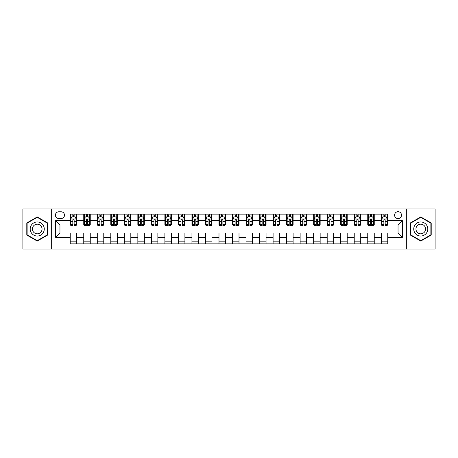 <?xml version="1.0" encoding="UTF-8"?>
<svg xmlns="http://www.w3.org/2000/svg" width="458" height="458" viewBox="0 0 458 458"><rect width="100%" height="100%" fill="white"/><g stroke="black" fill="none" stroke-linecap="round" stroke-linejoin="round"><path stroke-width="0.69" d="M398.048 211.688A3.464 3.464 0 0 0 394.584 215.151A3.464 3.464 0 0 0 398.048 218.615A3.464 3.464 0 0 0 401.506 215.151A3.464 3.464 0 0 0 398.048 211.688M406.698 249.015L435.1 249.015L435.1 208.985L406.698 208.985L406.698 249.015L51.302 249.015L51.302 208.985L22.9 208.985L22.9 249.015L51.302 249.015M58.767 218.506L61.143 218.506A3.355 3.355 0 0 0 64.498 215.151A3.355 3.355 0 0 0 61.143 211.796L58.767 211.796A3.355 3.355 0 0 0 55.412 215.151A3.355 3.355 0 0 0 58.767 218.506M406.698 208.985L51.302 208.985M70.234 237.33L55.63 237.33L55.63 220.67L70.234 220.67L70.234 224.998L59.952 224.998L59.952 233.002L70.234 233.002L70.234 243.874L387.766 243.874L387.766 233.002L398.048 233.002L398.048 224.998L387.766 224.998L387.766 220.67L402.37 220.67L402.37 237.33L387.766 237.33M387.766 220.67L387.766 214.126L70.234 214.126L70.234 220.67M381.274 214.126L381.274 224.998L381.817 224.998M383.873 224.998L385.172 224.998M387.228 224.998L387.766 224.998M381.274 224.998L373.705 224.998M367.751 214.126L367.751 224.998L368.295 224.998M370.35 224.998L371.65 224.998M367.751 224.998L360.177 224.998M354.229 214.126L354.229 224.998L354.773 224.998M356.828 224.998L358.122 224.998M354.229 224.998L346.654 224.998M340.706 214.126L340.706 224.998L341.244 224.998M343.3 224.998L344.599 224.998M340.706 224.998L333.132 224.998M327.184 214.126L327.184 224.998L327.722 224.998M329.777 224.998L331.077 224.998M327.184 224.998L319.61 224.998M313.656 214.126L313.656 224.998L314.199 224.998M316.255 224.998L317.554 224.998M313.656 224.998L306.087 224.998M300.133 214.126L300.133 224.998L300.677 224.998M302.732 224.998L304.032 224.998M300.133 224.998L292.559 224.998M286.611 214.126L286.611 224.998L287.149 224.998M289.21 224.998L290.504 224.998M286.611 224.998L279.036 224.998M273.088 214.126L273.088 224.998L273.626 224.998M275.682 224.998L276.981 224.998M273.088 224.998L265.514 224.998M259.566 214.126L259.566 224.998L260.104 224.998M262.159 224.998L263.459 224.998M259.566 224.998L251.992 224.998M246.038 214.126L246.038 224.998L246.581 224.998M248.637 224.998L249.936 224.998M246.038 224.998L238.469 224.998M232.515 214.126L232.515 224.998L233.059 224.998M235.114 224.998L236.408 224.998M232.515 224.998L224.941 224.998M218.993 214.126L218.993 224.998L219.531 224.998M221.592 224.998L222.886 224.998M218.993 224.998L211.419 224.998M205.47 214.126L205.47 224.998L206.008 224.998M208.064 224.998L209.363 224.998M205.47 224.998L197.896 224.998M191.948 214.126L191.948 224.998L192.486 224.998M194.541 224.998L195.841 224.998M191.948 224.998L184.374 224.998M178.42 214.126L178.42 224.998L178.964 224.998M181.019 224.998L182.318 224.998M178.42 224.998L170.851 224.998M164.897 214.126L164.897 224.998L165.441 224.998M167.496 224.998L168.79 224.998M164.897 224.998L157.323 224.998M151.375 214.126L151.375 224.998L151.913 224.998M153.968 224.998L155.268 224.998M151.375 224.998L143.801 224.998M137.852 214.126L137.852 224.998L138.39 224.998M140.446 224.998L141.745 224.998M137.852 224.998L130.278 224.998M124.33 214.126L124.33 224.998L124.868 224.998M126.923 224.998L128.223 224.998M124.33 224.998L116.756 224.998M110.802 214.126L110.802 224.998L111.346 224.998M113.401 224.998L114.7 224.998M110.802 224.998L103.227 224.998M97.279 214.126L97.279 224.998L97.823 224.998M99.878 224.998L101.172 224.998M97.279 224.998L89.705 224.998M83.757 214.126L83.757 224.998L84.295 224.998M86.35 224.998L87.65 224.998M83.757 224.998L76.183 224.998M70.234 224.998L70.772 224.998M72.828 224.998L74.127 224.998M70.234 233.002L76.726 233.002L76.726 243.874M387.766 233.002L76.726 233.002M76.726 214.126L76.726 224.998M70.234 216.829L70.772 216.829M72.828 216.829L74.127 216.829M76.183 216.829L76.726 216.829M70.234 241.171L76.726 241.171M83.757 233.002L83.757 243.874M90.249 214.126L90.249 224.998M83.757 216.829L84.295 216.829M86.35 216.829L87.65 216.829M89.705 216.829L90.249 216.829M90.249 233.002L90.249 243.874M83.757 241.171L90.249 241.171M97.279 233.002L97.279 243.874M103.771 233.002L103.771 243.874M97.279 241.171L103.771 241.171M103.771 214.126L103.771 224.998M97.279 216.829L97.823 216.829M99.878 216.829L101.172 216.829M103.227 216.829L103.771 216.829M110.802 233.002L110.802 243.874M117.294 233.002L117.294 243.874M110.802 241.171L117.294 241.171M117.294 214.126L117.294 224.998M110.802 216.829L111.346 216.829M113.401 216.829L114.7 216.829M116.756 216.829L117.294 216.829M124.33 233.002L124.33 243.874M130.816 233.002L130.816 243.874M124.33 241.171L130.816 241.171M130.816 214.126L130.816 224.998M124.33 216.829L124.868 216.829M126.923 216.829L128.223 216.829M130.278 216.829L130.816 216.829M137.852 233.002L137.852 243.874M144.344 233.002L144.344 243.874M137.852 241.171L144.344 241.171M144.344 214.126L144.344 224.998M137.852 216.829L138.39 216.829M140.446 216.829L141.745 216.829M143.801 216.829L144.344 216.829M151.375 233.002L151.375 243.874M157.867 233.002L157.867 243.874M151.375 241.171L157.867 241.171M157.867 214.126L157.867 224.998M151.375 216.829L151.913 216.829M153.968 216.829L155.268 216.829M157.323 216.829L157.867 216.829M164.897 233.002L164.897 243.874M171.389 233.002L171.389 243.874M164.897 241.171L171.389 241.171M171.389 214.126L171.389 224.998M164.897 216.829L165.441 216.829M167.496 216.829L168.79 216.829M170.851 216.829L171.389 216.829M178.42 233.002L178.42 243.874M184.912 233.002L184.912 243.874M178.42 241.171L184.912 241.171M184.912 214.126L184.912 224.998M178.42 216.829L178.964 216.829M181.019 216.829L182.318 216.829M184.374 216.829L184.912 216.829M191.948 233.002L191.948 243.874M198.434 233.002L198.434 243.874M191.948 241.171L198.434 241.171M198.434 214.126L198.434 224.998M191.948 216.829L192.486 216.829M194.541 216.829L195.841 216.829M197.896 216.829L198.434 216.829M205.47 233.002L205.47 243.874M211.962 233.002L211.962 243.874M205.47 241.171L211.962 241.171M211.962 214.126L211.962 224.998M205.47 216.829L206.008 216.829M208.064 216.829L209.363 216.829M211.419 216.829L211.962 216.829M218.993 233.002L218.993 243.874M225.485 233.002L225.485 243.874M218.993 241.171L225.485 241.171M225.485 214.126L225.485 224.998M218.993 216.829L219.531 216.829M221.592 216.829L222.886 216.829M224.941 216.829L225.485 216.829M232.515 233.002L232.515 243.874M239.007 233.002L239.007 243.874M232.515 241.171L239.007 241.171M239.007 214.126L239.007 224.998M232.515 216.829L233.059 216.829M235.114 216.829L236.408 216.829M238.469 216.829L239.007 216.829M246.038 233.002L246.038 243.874M252.53 233.002L252.53 243.874M246.038 241.171L252.53 241.171M252.53 214.126L252.53 224.998M246.038 216.829L246.581 216.829M248.637 216.829L249.936 216.829M251.992 216.829L252.53 216.829M259.566 233.002L259.566 243.874M266.052 233.002L266.052 243.874M259.566 241.171L266.052 241.171M266.052 214.126L266.052 224.998M259.566 216.829L260.104 216.829M262.159 216.829L263.459 216.829M265.514 216.829L266.052 216.829M273.088 233.002L273.088 243.874M279.58 233.002L279.58 243.874M273.088 241.171L279.58 241.171M279.58 214.126L279.58 224.998M273.088 216.829L273.626 216.829M275.682 216.829L276.981 216.829M279.036 216.829L279.58 216.829M286.611 233.002L286.611 243.874M293.103 233.002L293.103 243.874M286.611 241.171L293.103 241.171M293.103 214.126L293.103 224.998M286.611 216.829L287.149 216.829M289.21 216.829L290.504 216.829M292.559 216.829L293.103 216.829M300.133 233.002L300.133 243.874M306.625 233.002L306.625 243.874M300.133 241.171L306.625 241.171M306.625 214.126L306.625 224.998M300.133 216.829L300.677 216.829M302.732 216.829L304.032 216.829M306.087 216.829L306.625 216.829M313.656 233.002L313.656 243.874M320.148 233.002L320.148 243.874M313.656 241.171L320.148 241.171M320.148 214.126L320.148 224.998M313.656 216.829L314.199 216.829M316.255 216.829L317.554 216.829M319.61 216.829L320.148 216.829M327.184 233.002L327.184 243.874M333.67 233.002L333.67 243.874M327.184 241.171L333.67 241.171M333.67 214.126L333.67 224.998M327.184 216.829L327.722 216.829M329.777 216.829L331.077 216.829M333.132 216.829L333.67 216.829M340.706 233.002L340.706 243.874M347.198 233.002L347.198 243.874M340.706 241.171L347.198 241.171M347.198 214.126L347.198 224.998M340.706 216.829L341.244 216.829M343.3 216.829L344.599 216.829M346.654 216.829L347.198 216.829M354.229 233.002L354.229 243.874M360.721 233.002L360.721 243.874M354.229 241.171L360.721 241.171M360.721 214.126L360.721 224.998M354.229 216.829L354.773 216.829M356.828 216.829L358.122 216.829M360.177 216.829L360.721 216.829M367.751 233.002L367.751 243.874M374.243 233.002L374.243 243.874M367.751 241.171L374.243 241.171M374.243 214.126L374.243 224.998M367.751 216.829L368.295 216.829M370.35 216.829L371.65 216.829M373.705 216.829L374.243 216.829M381.274 233.002L381.274 243.874M381.274 241.171L387.766 241.171M381.274 216.829L381.817 216.829M383.873 216.829L385.172 216.829M387.228 216.829L387.766 216.829M59.952 224.998L55.63 220.67M59.952 233.002L55.63 237.33M402.37 220.67L398.048 224.998M402.37 237.33L398.048 233.002M37.235 241.057L47.678 235.028L47.678 222.972L37.235 216.943L26.793 222.972L26.793 235.028L37.235 241.057M431.207 222.972L420.765 216.943L410.322 222.972L410.322 235.028L420.765 241.057L431.207 235.028L431.207 222.972M74.127 215.529L72.828 215.529M76.183 224.288L74.127 224.288L74.127 225.645L76.183 225.645L76.183 219.044L75.101 216.88L71.854 216.88L70.772 219.044L70.772 225.645L72.828 225.645L72.828 224.288L70.772 224.288M70.772 219.044L70.772 214.126M76.183 219.044L76.183 214.126M72.828 216.88L72.828 214.126M74.127 214.126L74.127 216.88M74.127 224.288L74.127 219.857C73.698 219.027 73.263 219.027 72.828 219.857L72.828 224.288M87.65 215.529L86.35 215.529M89.705 224.288L87.65 224.288L87.65 225.645L89.705 225.645L89.705 219.044L88.623 216.88L85.377 216.88L84.295 219.044L84.295 225.645L86.35 225.645L86.35 224.288L84.295 224.288M84.295 219.044L84.295 214.126M89.705 219.044L89.705 214.126M86.35 216.88L86.35 214.126M87.65 214.126L87.65 216.88M87.65 224.288L87.65 219.857C87.22 219.027 86.785 219.027 86.35 219.857L86.35 224.288M101.172 215.529L99.878 215.529M103.227 224.288L101.172 224.288L101.172 225.645L103.227 225.645L103.227 219.044L102.151 216.88L98.905 216.88L97.823 219.044L97.823 225.645L99.878 225.645L99.878 224.288L97.823 224.288M97.823 219.044L97.823 214.126M103.227 219.044L103.227 214.126M99.878 216.88L99.878 214.126M101.172 214.126L101.172 216.88M101.172 224.288L101.172 219.857C100.743 219.027 100.308 219.027 99.878 219.857L99.878 224.288M114.7 215.529L113.401 215.529M116.756 224.288L114.7 224.288L114.7 225.645L116.756 225.645L116.756 219.044L115.674 216.88L112.428 216.88L111.346 219.044L111.346 225.645L113.401 225.645L113.401 224.288L111.346 224.288M111.346 219.044L111.346 214.126M116.756 219.044L116.756 214.126M113.401 216.88L113.401 214.126M114.7 214.126L114.7 216.88M114.7 224.288L114.7 219.857C114.265 219.027 113.836 219.027 113.401 219.857L113.401 224.288M128.223 215.529L126.923 215.529M130.278 224.288L128.223 224.288L128.223 225.645L130.278 225.645L130.278 219.044L129.196 216.88L125.95 216.88L124.868 219.044L124.868 225.645L126.923 225.645L126.923 224.288L124.868 224.288M124.868 219.044L124.868 214.126M130.278 219.044L130.278 214.126M126.923 216.88L126.923 214.126M128.223 214.126L128.223 216.88M128.223 224.288L128.223 219.857C127.788 219.027 127.358 219.027 126.923 219.857L126.923 224.288M43.327 225.485A7.03 7.03 0 0 0 33.72 222.909A7.03 7.03 0 0 0 31.144 232.515A7.03 7.03 0 0 0 40.751 235.091A7.03 7.03 0 0 0 43.327 225.485M41.403 226.596A4.815 4.815 0 0 0 34.825 224.832A4.815 4.815 0 0 0 33.068 231.404A4.815 4.815 0 0 0 39.64 233.168A4.815 4.815 0 0 0 41.403 226.596M37.235 240.679L27.119 234.839L27.119 223.161L37.235 217.321L47.351 223.161L47.351 234.839L37.235 240.679M420.765 236.03A7.03 7.03 0 0 0 427.795 229A7.03 7.03 0 0 0 420.765 221.97A7.03 7.03 0 0 0 413.734 229A7.03 7.03 0 0 0 420.765 236.03M420.765 233.815A4.815 4.815 0 0 0 425.579 229A4.815 4.815 0 0 0 420.765 224.185A4.815 4.815 0 0 0 415.95 229A4.815 4.815 0 0 0 420.765 233.815M410.649 223.161L420.765 217.321L430.881 223.161L430.881 234.839L420.765 240.679L410.649 234.839L410.649 223.161M141.745 215.529L140.446 215.529M143.801 224.288L141.745 224.288L141.745 225.645L143.801 225.645L143.801 219.044L142.719 216.88L139.472 216.88L138.39 219.044L138.39 225.645L140.446 225.645L140.446 224.288L138.39 224.288M138.39 219.044L138.39 214.126M143.801 219.044L143.801 214.126M140.446 216.88L140.446 214.126M141.745 214.126L141.745 216.88M141.745 224.288L141.745 219.857C141.316 219.027 140.881 219.027 140.446 219.857L140.446 224.288M155.268 215.529L153.968 215.529M157.323 224.288L155.268 224.288L155.268 225.645L157.323 225.645L157.323 219.044L156.241 216.88L152.995 216.88L151.913 219.044L151.913 225.645L153.968 225.645L153.968 224.288L151.913 224.288M151.913 219.044L151.913 214.126M157.323 219.044L157.323 214.126M153.968 216.88L153.968 214.126M155.268 214.126L155.268 216.88M155.268 224.288L155.268 219.857C154.838 219.027 154.403 219.027 153.968 219.857L153.968 224.288M168.79 215.529L167.496 215.529M170.851 224.288L168.79 224.288L168.79 225.645L170.851 225.645L170.851 219.044L169.769 216.88L166.523 216.88L165.441 219.044L165.441 225.645L167.496 225.645L167.496 224.288L165.441 224.288M165.441 219.044L165.441 214.126M170.851 219.044L170.851 214.126M167.496 216.88L167.496 214.126M168.79 214.126L168.79 216.88M168.79 224.288L168.79 219.857C168.361 219.027 167.926 219.027 167.496 219.857L167.496 224.288M182.318 215.529L181.019 215.529M184.374 224.288L182.318 224.288L182.318 225.645L184.374 225.645L184.374 219.044L183.292 216.88L180.046 216.88L178.964 219.044L178.964 225.645L181.019 225.645L181.019 224.288L178.964 224.288M178.964 219.044L178.964 214.126M184.374 219.044L184.374 214.126M181.019 216.88L181.019 214.126M182.318 214.126L182.318 216.88M182.318 224.288L182.318 219.857C181.883 219.027 181.454 219.027 181.019 219.857L181.019 224.288M195.841 215.529L194.541 215.529M197.896 224.288L195.841 224.288L195.841 225.645L197.896 225.645L197.896 219.044L196.814 216.88L193.568 216.88L192.486 219.044L192.486 225.645L194.541 225.645L194.541 224.288L192.486 224.288M192.486 219.044L192.486 214.126M197.896 219.044L197.896 214.126M194.541 216.88L194.541 214.126M195.841 214.126L195.841 216.88M195.841 224.288L195.841 219.857C195.406 219.027 194.976 219.027 194.541 219.857L194.541 224.288M209.363 215.529L208.064 215.529M211.419 224.288L209.363 224.288L209.363 225.645L211.419 225.645L211.419 219.044L210.337 216.88L207.09 216.88L206.008 219.044L206.008 225.645L208.064 225.645L208.064 224.288L206.008 224.288M206.008 219.044L206.008 214.126M211.419 219.044L211.419 214.126M208.064 216.88L208.064 214.126M209.363 214.126L209.363 216.88M209.363 224.288L209.363 219.857C208.934 219.027 208.499 219.027 208.064 219.857L208.064 224.288M222.886 215.529L221.592 215.529M224.941 224.288L222.886 224.288L222.886 225.645L224.941 225.645L224.941 219.044L223.859 216.88L220.613 216.88L219.531 219.044L219.531 225.645L221.592 225.645L221.592 224.288L219.531 224.288M219.531 219.044L219.531 214.126M224.941 219.044L224.941 214.126M221.592 216.88L221.592 214.126M222.886 214.126L222.886 216.88M222.886 224.288L222.886 219.857C222.456 219.027 222.021 219.027 221.592 219.857L221.592 224.288M236.408 215.529L235.114 215.529M238.469 224.288L236.408 224.288L236.408 225.645L238.469 225.645L238.469 219.044L237.387 216.88L234.141 216.88L233.059 219.044L233.059 225.645L235.114 225.645L235.114 224.288L233.059 224.288M233.059 219.044L233.059 214.126M238.469 219.044L238.469 214.126M235.114 216.88L235.114 214.126M236.408 214.126L236.408 216.88M236.408 224.288L236.408 219.857C235.979 219.027 235.544 219.027 235.114 219.857L235.114 224.288M249.936 215.529L248.637 215.529M251.992 224.288L249.936 224.288L249.936 225.645L251.992 225.645L251.992 219.044L250.91 216.88L247.664 216.88L246.581 219.044L246.581 225.645L248.637 225.645L248.637 224.288L246.581 224.288M246.581 219.044L246.581 214.126M251.992 219.044L251.992 214.126M248.637 216.88L248.637 214.126M249.936 214.126L249.936 216.88M249.936 224.288L249.936 219.857C249.501 219.027 249.072 219.027 248.637 219.857L248.637 224.288M263.459 215.529L262.159 215.529M265.514 224.288L263.459 224.288L263.459 225.645L265.514 225.645L265.514 219.044L264.432 216.88L261.186 216.88L260.104 219.044L260.104 225.645L262.159 225.645L262.159 224.288L260.104 224.288M260.104 219.044L260.104 214.126M265.514 219.044L265.514 214.126M262.159 216.88L262.159 214.126M263.459 214.126L263.459 216.88M263.459 224.288L263.459 219.857C263.024 219.027 262.594 219.027 262.159 219.857L262.159 224.288M276.981 215.529L275.682 215.529M279.036 224.288L276.981 224.288L276.981 225.645L279.036 225.645L279.036 219.044L277.954 216.88L274.708 216.88L273.626 219.044L273.626 225.645L275.682 225.645L275.682 224.288L273.626 224.288M273.626 219.044L273.626 214.126M279.036 219.044L279.036 214.126M275.682 216.88L275.682 214.126M276.981 214.126L276.981 216.88M276.981 224.288L276.981 219.857C276.552 219.027 276.117 219.027 275.682 219.857L275.682 224.288M290.504 215.529L289.21 215.529M292.559 224.288L290.504 224.288L290.504 225.645L292.559 225.645L292.559 219.044L291.477 216.88L288.231 216.88L287.149 219.044L287.149 225.645L289.21 225.645L289.21 224.288L287.149 224.288M287.149 219.044L287.149 214.126M292.559 219.044L292.559 214.126M289.21 216.88L289.21 214.126M290.504 214.126L290.504 216.88M290.504 224.288L290.504 219.857C290.074 219.027 289.639 219.027 289.21 219.857L289.21 224.288M304.032 215.529L302.732 215.529M306.087 224.288L304.032 224.288L304.032 225.645L306.087 225.645L306.087 219.044L305.005 216.88L301.759 216.88L300.677 219.044L300.677 225.645L302.732 225.645L302.732 224.288L300.677 224.288M300.677 219.044L300.677 214.126M306.087 219.044L306.087 214.126M302.732 216.88L302.732 214.126M304.032 214.126L304.032 216.88M304.032 224.288L304.032 219.857C303.597 219.027 303.162 219.027 302.732 219.857L302.732 224.288M317.554 215.529L316.255 215.529M319.61 224.288L317.554 224.288L317.554 225.645L319.61 225.645L319.61 219.044L318.528 216.88L315.281 216.88L314.199 219.044L314.199 225.645L316.255 225.645L316.255 224.288L314.199 224.288M314.199 219.044L314.199 214.126M319.61 219.044L319.61 214.126M316.255 216.88L316.255 214.126M317.554 214.126L317.554 216.88M317.554 224.288L317.554 219.857C317.119 219.027 316.69 219.027 316.255 219.857L316.255 224.288M331.077 215.529L329.777 215.529M333.132 224.288L331.077 224.288L331.077 225.645L333.132 225.645L333.132 219.044L332.05 216.88L328.804 216.88L327.722 219.044L327.722 225.645L329.777 225.645L329.777 224.288L327.722 224.288M327.722 219.044L327.722 214.126M333.132 219.044L333.132 214.126M329.777 216.88L329.777 214.126M331.077 214.126L331.077 216.88M331.077 224.288L331.077 219.857C330.642 219.027 330.212 219.027 329.777 219.857L329.777 224.288M344.599 215.529L343.3 215.529M346.654 224.288L344.599 224.288L344.599 225.645L346.654 225.645L346.654 219.044L345.572 216.88L342.326 216.88L341.244 219.044L341.244 225.645L343.3 225.645L343.3 224.288L341.244 224.288M341.244 219.044L341.244 214.126M346.654 219.044L346.654 214.126M343.3 216.88L343.3 214.126M344.599 214.126L344.599 216.88M344.599 224.288L344.599 219.857C344.17 219.027 343.735 219.027 343.3 219.857L343.3 224.288M358.122 215.529L356.828 215.529M360.177 224.288L358.122 224.288L358.122 225.645L360.177 225.645L360.177 219.044L359.095 216.88L355.849 216.88L354.773 219.044L354.773 225.645L356.828 225.645L356.828 224.288L354.773 224.288M354.773 219.044L354.773 214.126M360.177 219.044L360.177 214.126M356.828 216.88L356.828 214.126M358.122 214.126L358.122 216.88M358.122 224.288L358.122 219.857C357.692 219.027 357.257 219.027 356.828 219.857L356.828 224.288M371.65 215.529L370.35 215.529M373.705 224.288L371.65 224.288L371.65 225.645L373.705 225.645L373.705 219.044L372.623 216.88L369.377 216.88L368.295 219.044L368.295 225.645L370.35 225.645L370.35 224.288L368.295 224.288M368.295 219.044L368.295 214.126M373.705 219.044L373.705 214.126M370.35 216.88L370.35 214.126M371.65 214.126L371.65 216.88M371.65 224.288L371.65 219.857C371.215 219.027 370.78 219.027 370.35 219.857L370.35 224.288M385.172 215.529L383.873 215.529M387.228 224.288L385.172 224.288L385.172 225.645L387.228 225.645L387.228 219.044L386.146 216.88L382.899 216.88L381.817 219.044L381.817 225.645L383.873 225.645L383.873 224.288L381.817 224.288M381.817 219.044L381.817 214.126M387.228 219.044L387.228 214.126M383.873 216.88L383.873 214.126M385.172 214.126L385.172 216.88M385.172 224.288L385.172 219.857C384.737 219.027 384.308 219.027 383.873 219.857L383.873 224.288M83.757 237.33L76.726 237.33M83.757 220.67L76.726 220.67M97.279 220.67L90.249 220.67M97.279 237.33L90.249 237.33M110.802 220.67L103.771 220.67M110.802 237.33L103.771 237.33M124.33 220.67L117.294 220.67M124.33 237.33L117.294 237.33M137.852 220.67L130.816 220.67M137.852 237.33L130.816 237.33M151.375 220.67L144.344 220.67M151.375 237.33L144.344 237.33M164.897 220.67L157.867 220.67M164.897 237.33L157.867 237.33M178.42 220.67L171.389 220.67M178.42 237.33L171.389 237.33M191.948 220.67L184.912 220.67M191.948 237.33L184.912 237.33M205.47 220.67L198.434 220.67M205.47 237.33L198.434 237.33M218.993 220.67L211.962 220.67M218.993 237.33L211.962 237.33M232.515 220.67L225.485 220.67M232.515 237.33L225.485 237.33M246.038 220.67L239.007 220.67M246.038 237.33L239.007 237.33M259.566 220.67L252.53 220.67M259.566 237.33L252.53 237.33M273.088 220.67L266.052 220.67M273.088 237.33L266.052 237.33M286.611 220.67L279.58 220.67M286.611 237.33L279.58 237.33M300.133 220.67L293.103 220.67M300.133 237.33L293.103 237.33M313.656 220.67L306.625 220.67M313.656 237.33L306.625 237.33M327.184 220.67L320.148 220.67M327.184 237.33L320.148 237.33M340.706 220.67L333.67 220.67M340.706 237.33L333.67 237.33M354.229 220.67L347.198 220.67M354.229 237.33L347.198 237.33M367.751 220.67L360.721 220.67M367.751 237.33L360.721 237.33M381.274 220.67L374.243 220.67M381.274 237.33L374.243 237.33M76.154 218.993L70.801 218.993M70.772 217.012L71.791 217.012M75.164 217.012L76.183 217.012M72.828 221.391L70.772 221.391M76.183 221.391L74.127 221.391M74.127 216.222L72.828 216.222M89.682 218.993L84.324 218.993M84.295 217.012L85.314 217.012M88.692 217.012L89.705 217.012M86.35 221.391L84.295 221.391M89.705 221.391L87.65 221.391M87.65 216.222L86.35 216.222M103.205 218.993L97.846 218.993M97.823 217.012L98.836 217.012M102.214 217.012L103.227 217.012M99.878 221.391L97.823 221.391M103.227 221.391L101.172 221.391M101.172 216.222L99.878 216.222M116.727 218.993L111.374 218.993M111.346 217.012L112.359 217.012M115.737 217.012L116.756 217.012M113.401 221.391L111.346 221.391M116.756 221.391L114.7 221.391M114.7 216.222L113.401 216.222M130.249 218.993L124.897 218.993M124.868 217.012L125.887 217.012M129.259 217.012L130.278 217.012M126.923 221.391L124.868 221.391M130.278 221.391L128.223 221.391M128.223 216.222L126.923 216.222M143.772 218.993L138.419 218.993M138.39 217.012L139.409 217.012M142.781 217.012L143.801 217.012M140.446 221.391L138.39 221.391M143.801 221.391L141.745 221.391M141.745 216.222L140.446 216.222M157.3 218.993L151.941 218.993M151.913 217.012L152.932 217.012M156.31 217.012L157.323 217.012M153.968 221.391L151.913 221.391M157.323 221.391L155.268 221.391M155.268 216.222L153.968 216.222M170.823 218.993L165.464 218.993M165.441 217.012L166.454 217.012M169.832 217.012L170.851 217.012M167.496 221.391L165.441 221.391M170.851 221.391L168.79 221.391M168.79 216.222L167.496 216.222M184.345 218.993L178.992 218.993M178.964 217.012L179.977 217.012M183.355 217.012L184.374 217.012M181.019 221.391L178.964 221.391M184.374 221.391L182.318 221.391M182.318 216.222L181.019 216.222M197.867 218.993L192.515 218.993M192.486 217.012L193.505 217.012M196.877 217.012L197.896 217.012M194.541 221.391L192.486 221.391M197.896 221.391L195.841 221.391M195.841 216.222L194.541 216.222M211.39 218.993L206.037 218.993M206.008 217.012L207.027 217.012M210.399 217.012L211.419 217.012M208.064 221.391L206.008 221.391M211.419 221.391L209.363 221.391M209.363 216.222L208.064 216.222M224.918 218.993L219.559 218.993M219.531 217.012L220.55 217.012M223.928 217.012L224.941 217.012M221.592 221.391L219.531 221.391M224.941 221.391L222.886 221.391M222.886 216.222L221.592 216.222M238.441 218.993L233.082 218.993M233.059 217.012L234.072 217.012M237.45 217.012L238.469 217.012M235.114 221.391L233.059 221.391M238.469 221.391L236.408 221.391M236.408 216.222L235.114 216.222M251.963 218.993L246.61 218.993M246.581 217.012L247.601 217.012M250.973 217.012L251.992 217.012M248.637 221.391L246.581 221.391M251.992 221.391L249.936 221.391M249.936 216.222L248.637 216.222M265.485 218.993L260.133 218.993M260.104 217.012L261.123 217.012M264.495 217.012L265.514 217.012M262.159 221.391L260.104 221.391M265.514 221.391L263.459 221.391M263.459 216.222L262.159 216.222M279.008 218.993L273.655 218.993M273.626 217.012L274.645 217.012M278.023 217.012L279.036 217.012M275.682 221.391L273.626 221.391M279.036 221.391L276.981 221.391M276.981 216.222L275.682 216.222M292.536 218.993L287.177 218.993M287.149 217.012L288.168 217.012M291.546 217.012L292.559 217.012M289.21 221.391L287.149 221.391M292.559 221.391L290.504 221.391M290.504 216.222L289.21 216.222M306.059 218.993L300.7 218.993M300.677 217.012L301.69 217.012M305.068 217.012L306.087 217.012M302.732 221.391L300.677 221.391M306.087 221.391L304.032 221.391M304.032 216.222L302.732 216.222M319.581 218.993L314.228 218.993M314.199 217.012L315.219 217.012M318.591 217.012L319.61 217.012M316.255 221.391L314.199 221.391M319.61 221.391L317.554 221.391M317.554 216.222L316.255 216.222M333.103 218.993L327.751 218.993M327.722 217.012L328.741 217.012M332.113 217.012L333.132 217.012M329.777 221.391L327.722 221.391M333.132 221.391L331.077 221.391M331.077 216.222L329.777 216.222M346.626 218.993L341.273 218.993M341.244 217.012L342.263 217.012M345.641 217.012L346.654 217.012M343.3 221.391L341.244 221.391M346.654 221.391L344.599 221.391M344.599 216.222L343.3 216.222M360.154 218.993L354.795 218.993M354.773 217.012L355.786 217.012M359.164 217.012L360.177 217.012M356.828 221.391L354.773 221.391M360.177 221.391L358.122 221.391M358.122 216.222L356.828 216.222M373.676 218.993L368.318 218.993M368.295 217.012L369.308 217.012M372.686 217.012L373.705 217.012M370.35 221.391L368.295 221.391M373.705 221.391L371.65 221.391M371.65 216.222L370.35 216.222M387.199 218.993L381.846 218.993M381.817 217.012L382.836 217.012M386.209 217.012L387.228 217.012M383.873 221.391L381.817 221.391M387.228 221.391L385.172 221.391M385.172 216.222L383.873 216.222"/></g></svg>
